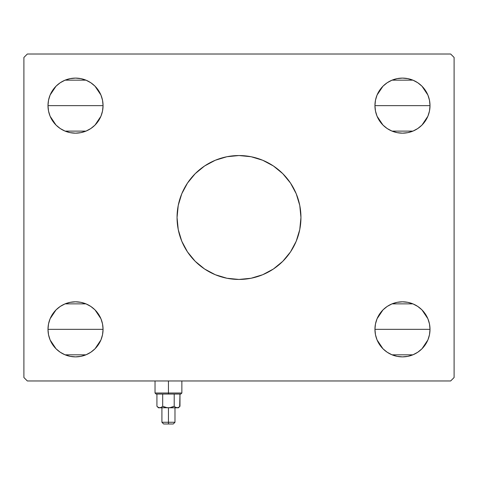 <?xml version="1.0" encoding="UTF-8"?>
<svg xmlns="http://www.w3.org/2000/svg" width="478" height="478" viewBox="0 0 478 478"><rect width="100%" height="100%" fill="white"/><g stroke="black" fill="none" stroke-linecap="round" stroke-linejoin="round"><path stroke-width="0.72" d="M238.97 155.541A61.949 61.949 0 0 0 177.051 217.49A61.949 61.949 0 0 1 239 155.541A61.949 61.949 0 0 1 300.949 217.49A61.949 61.949 0 0 0 239.03 155.541M427.912 318.808L429.477 323.97L430.009 329.342A27.533 27.533 0 0 1 402.476 356.875A27.533 27.533 0 0 1 374.943 329.342A27.533 27.533 0 0 1 402.476 301.809A27.533 27.533 0 0 1 430.009 329.342L374.943 329.342L375.475 323.97L377.04 318.808L379.586 314.046L383.009 309.875L387.18 306.452L391.942 303.906L397.104 302.341L402.476 301.809L407.848 302.341L413.01 303.906L417.772 306.452L421.943 309.875L425.366 314.046L427.912 318.808L429.477 323.97L430.009 329.342L429.477 334.714L427.912 339.876L425.366 344.638L421.943 348.809L417.772 352.232L413.01 354.778L407.848 356.343L402.476 356.875L397.104 356.343L391.942 354.778L387.18 352.232L383.009 348.809L379.586 344.638L377.04 339.876L375.475 334.714L374.943 329.342L375.475 323.97L377.04 318.808L379.586 314.046M374.943 329.276L375.457 324.036M375.487 323.905L377.011 318.874M377.064 318.742L382.98 309.899M383.033 309.846L387.102 306.5M387.258 306.398L391.858 303.936M392.02 303.871L412.932 303.871M413.094 303.936L417.694 306.398M417.868 306.512L421.919 309.846M421.972 309.899L427.888 318.742M427.941 318.874L429.465 323.905M429.495 324.036L430.009 329.276M50.088 116.172L48.523 111.01L47.991 105.638A27.533 27.533 0 0 1 75.524 78.105A27.533 27.533 0 0 1 103.057 105.638L47.991 105.638L48.523 100.266L50.088 95.104L52.634 90.342L56.057 86.171L60.228 82.748L64.99 80.202L70.152 78.637L75.524 78.105L80.896 78.637L86.058 80.202L90.82 82.748L94.991 86.171L98.414 90.342L100.96 95.104L102.525 100.266L103.057 105.638L102.525 111.01L100.96 116.172L98.414 120.934L94.991 125.105L90.82 128.528L86.058 131.074L80.896 132.639L75.524 133.171L70.152 132.639L64.99 131.074L60.228 128.528L56.057 125.105L52.634 120.934L50.088 116.172L48.523 111.01L47.991 105.638L103.057 105.638L102.525 111.01L100.96 116.172L98.414 120.934M47.991 105.572L48.505 100.332M48.535 100.201L50.059 95.17M50.112 95.032L56.022 86.201M56.087 86.136L60.15 82.796M60.306 82.694L64.906 80.238M65.068 80.167L85.98 80.167M86.142 80.238L90.742 82.694M90.898 82.796L94.961 86.136M95.02 86.201L100.936 95.038M100.989 95.17L102.513 100.201M102.543 100.332L103.057 105.572M100.96 318.808L102.525 323.97L103.057 329.342A27.533 27.533 0 0 1 75.524 356.875A27.533 27.533 0 0 1 47.991 329.342A27.533 27.533 0 0 1 75.524 301.809A27.533 27.533 0 0 1 103.057 329.342L47.991 329.342L48.523 323.97L50.088 318.808L52.634 314.046L56.057 309.875L60.228 306.452L64.99 303.906L70.152 302.341L75.524 301.809L80.896 302.341L86.058 303.906L90.82 306.452L94.991 309.875L98.414 314.046L100.96 318.808L102.525 323.97L103.057 329.342L102.525 334.714L100.96 339.876L98.414 344.638L94.991 348.809L90.82 352.232L86.058 354.778L80.896 356.343L75.524 356.875L70.152 356.343L64.99 354.778L60.228 352.232L56.057 348.809L52.634 344.638L50.088 339.876L48.523 334.714L47.991 329.342L48.523 323.97L50.088 318.808L52.634 314.046M47.991 329.276L48.505 324.036M48.535 323.905L50.059 318.874M50.112 318.742L56.028 309.899M56.081 309.846L60.15 306.5M60.306 306.398L64.906 303.936M65.068 303.871L85.98 303.871M86.142 303.936L90.742 306.398M90.916 306.512L94.967 309.846M95.02 309.899L100.936 318.742M100.989 318.874L102.513 323.905M102.543 324.036L103.057 329.276M377.04 116.172L375.475 111.01L374.943 105.638A27.533 27.533 0 0 1 402.476 78.105A27.533 27.533 0 0 1 430.009 105.638L374.943 105.638L375.475 100.266L377.04 95.104L379.586 90.342L383.009 86.171L387.18 82.748L391.942 80.202L397.104 78.637L402.476 78.105L407.848 78.637L413.01 80.202L417.772 82.748L421.943 86.171L425.366 90.342L427.912 95.104L429.477 100.266L430.009 105.638L429.477 111.01L427.912 116.172L425.366 120.934L421.943 125.105L417.772 128.528L413.01 131.074L407.848 132.639L402.476 133.171L397.104 132.639L391.942 131.074L387.18 128.528L383.009 125.105L379.586 120.934L377.04 116.172L375.475 111.01L374.943 105.638L430.009 105.638L429.477 111.01L427.912 116.172L425.366 120.934M374.943 105.572L375.457 100.332M375.487 100.201L377.011 95.17M377.064 95.032L382.974 86.201M383.039 86.136L387.102 82.796M387.258 82.694L391.858 80.238M392.02 80.167L412.932 80.167M413.094 80.238L417.694 82.694M417.85 82.796L421.913 86.136M421.972 86.201L427.888 95.038M427.941 95.17L429.465 100.201M429.495 100.332L430.009 105.572M450.658 54.014L27.342 54.014L23.9 57.456L23.9 377.524L27.342 380.966L450.658 380.966L454.1 377.524L454.1 57.456L450.658 54.014L27.342 54.014L23.9 57.456L23.9 377.524L27.342 380.966L450.658 380.966L454.1 377.524L454.1 57.456L450.658 54.014M239.03 279.439A61.949 61.949 0 0 0 300.949 217.49L299.76 229.577L296.235 241.199L290.51 251.906L282.803 261.293L273.416 269L262.709 274.725L251.087 278.25L239 279.439L226.913 278.25L215.291 274.725L204.584 269L195.197 261.293L187.49 251.906L181.765 241.199L178.24 229.577L177.051 217.49L178.24 205.403L181.765 193.781L187.49 183.074L195.197 173.687L204.584 165.98L215.291 160.255L226.913 156.73L239 155.541L251.087 156.73L262.709 160.255L273.416 165.98L282.803 173.687L290.51 183.074L296.235 193.781L299.76 205.403L300.949 217.49A61.949 61.949 0 0 1 239 279.439A61.949 61.949 0 0 1 177.051 217.49A61.949 61.949 0 0 0 238.97 279.439M383.009 309.875L387.18 306.452L391.942 303.906L397.104 302.341L402.476 301.809L407.848 302.341L413.01 303.906L417.772 306.452L421.943 309.875L425.366 314.046M417.772 352.232L413.01 354.778L407.848 356.343L402.476 356.875L397.104 356.343L391.942 354.778L387.18 352.232M383.009 348.809L379.586 344.638M377.04 339.876L375.475 334.714M60.228 82.748L64.99 80.202L70.152 78.637L75.524 78.105L80.896 78.637L86.058 80.202L90.82 82.748M94.991 86.171L98.414 90.342M100.96 95.104L102.525 100.266M94.991 125.105L90.82 128.528L86.058 131.074L80.896 132.639L75.524 133.171L70.152 132.639L64.99 131.074L60.228 128.528L56.057 125.105L52.634 120.934M56.057 309.875L60.228 306.452L64.99 303.906L70.152 302.341L75.524 301.809L80.896 302.341L86.058 303.906L90.82 306.452L94.991 309.875L98.414 314.046M90.82 352.232L86.058 354.778L80.896 356.343L75.524 356.875L70.152 356.343L64.99 354.778L60.228 352.232M56.057 348.809L52.634 344.638M50.088 339.876L48.523 334.714M387.18 82.748L391.942 80.202L397.104 78.637L402.476 78.105L407.848 78.637L413.01 80.202L417.772 82.748M421.943 86.171L425.366 90.342M427.912 95.104L429.477 100.266M421.943 125.105L417.772 128.528L413.01 131.074L407.848 132.639L402.476 133.171L397.104 132.639L391.942 131.074L387.18 128.528L383.009 125.105L379.586 120.934M430.009 105.704L429.495 110.944M429.465 111.075L427.941 116.106M427.888 116.238L421.972 125.081M421.919 125.134L417.85 128.48M417.694 128.582L413.094 131.044M412.932 131.109L392.02 131.109M391.858 131.044L387.258 128.582M387.084 128.468L383.033 125.134M382.98 125.081L377.064 116.238M377.011 116.106L375.487 111.075M375.457 110.944L374.943 105.704M430.009 105.638A27.533 27.533 0 0 1 402.476 133.171A27.533 27.533 0 0 1 374.943 105.638M47.991 329.342L103.057 329.342M103.057 329.408L102.543 334.648M102.513 334.779L100.989 339.81M100.936 339.948L95.026 348.779M94.961 348.844L90.898 352.184M90.742 352.286L86.142 354.742M85.98 354.813L65.068 354.813M64.906 354.742L60.306 352.286M60.15 352.184L56.087 348.844M56.028 348.779L50.112 339.942M50.059 339.81L48.535 334.779M48.505 334.648L47.991 329.408M103.057 105.704L102.543 110.944M102.513 111.075L100.989 116.106M100.936 116.238L95.02 125.081M94.967 125.134L90.898 128.48M90.742 128.582L86.142 131.044M85.98 131.109L65.068 131.109M64.906 131.044L60.306 128.582M60.132 128.468L56.081 125.134M56.028 125.081L50.112 116.238M50.059 116.106L48.535 111.075M48.505 110.944L47.991 105.704M103.057 105.638A27.533 27.533 0 0 1 75.524 133.171A27.533 27.533 0 0 1 47.991 105.638M374.943 329.342L430.009 329.342M430.009 329.408L429.495 334.648M429.465 334.779L427.941 339.81M427.888 339.948L421.978 348.779M421.913 348.844L417.85 352.184M417.694 352.286L413.094 354.742M412.932 354.813L392.02 354.813M391.858 354.742L387.258 352.286M387.102 352.184L383.039 348.844M382.98 348.779L377.064 339.942M377.011 339.81L375.487 334.779M375.457 334.648L374.943 329.408M177.051 217.49L178.24 229.577L179.716 235.475L181.765 241.199L187.49 251.906L191.11 256.788L195.197 261.293L199.702 265.38L204.584 269L215.291 274.725L221.015 276.774L226.913 278.25L239 279.439L251.087 278.25L256.985 276.774L262.709 274.725L273.416 269L278.298 265.38L282.803 261.293L286.89 256.788L290.51 251.906L296.235 241.199L298.284 235.475L299.76 229.577L300.949 217.49L299.76 205.403L298.284 199.505L296.235 193.781L290.51 183.074L286.89 178.192L282.803 173.687L278.298 169.6L273.416 165.98L262.709 160.255L256.985 158.206L251.087 156.73L239 155.541L226.913 156.73L221.015 158.206L215.291 160.255L204.584 165.98L199.702 169.6L195.197 173.687L191.11 178.192L187.49 183.074L181.765 193.781L179.716 199.505L178.24 205.403L177.051 217.49M168.447 393.012L155.027 393.012L168.447 393.012L168.447 380.966L168.447 393.012L181.867 393.012L168.447 393.012L168.447 394.045L168.447 393.012M156.055 394.045L168.447 394.045L156.055 394.045L155.027 393.012L155.027 380.966M179.674 406.557L179.973 394.045L179.973 406.264L178.581 407.375L177.093 407.812L175.605 407.381L174.207 406.264L174.207 394.045L174.207 406.264L175.599 407.375L174.207 406.264L171.411 407.381L174.207 406.264L171.411 407.381L168.447 407.812L168.447 423.986L173.263 423.986L163.631 423.986L168.447 423.986L168.447 422.265L161.911 422.265L168.447 422.265L168.447 407.812L165.478 407.375L162.687 406.264L161.295 407.375L159.801 407.812L158.326 407.381L156.921 406.264L156.921 394.045L156.921 406.264L158.308 407.37M162.687 394.045L162.687 406.264L162.687 394.045M174.207 406.264L175.605 407.381L174.207 406.264L169.947 407.698L158.469 407.812L161.134 407.465M180.839 394.045L168.447 394.045L180.839 394.045L181.867 393.012L181.867 380.966M160.548 407.698L177.093 407.812L175.611 407.381L178.425 407.812L166.941 407.698L162.759 406.306M178.425 407.812L179.973 406.264L178.581 407.375L177.051 407.812M162.687 406.264L161.295 407.375L162.687 406.264M168.447 422.265L174.984 422.265L168.447 422.265M179.973 406.264L178.581 407.375M161.911 407.812L161.911 422.265L163.631 423.986M158.469 407.812L156.921 406.264M174.984 407.812L174.984 422.265L173.263 423.986"/></g></svg>
